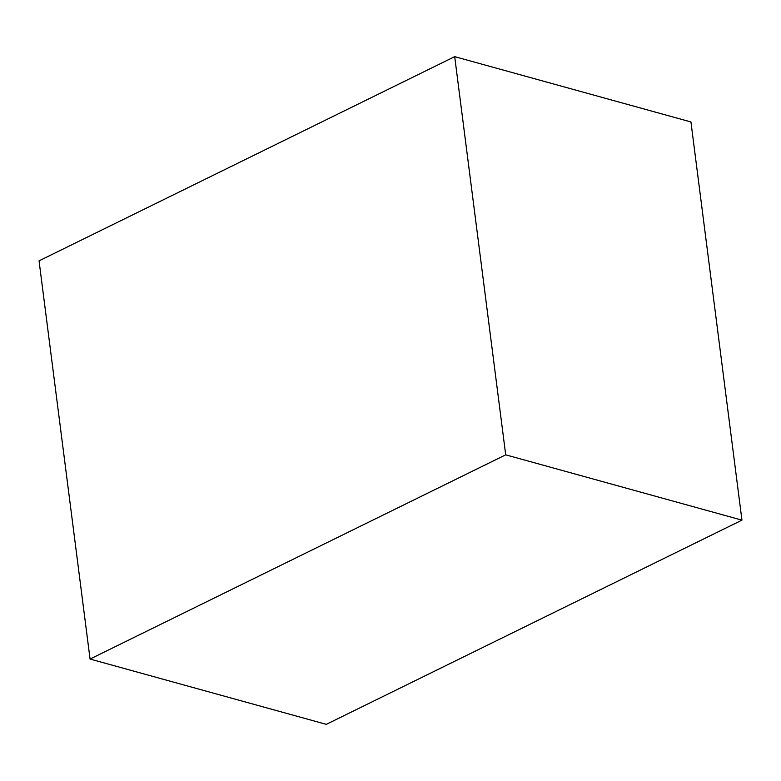 <?xml version="1.0" encoding="UTF-8"?>
<svg xmlns="http://www.w3.org/2000/svg" width="781" height="781" viewBox="0 0 781 781"><rect width="100%" height="100%" fill="white"/><g stroke="black" fill="none" stroke-linecap="round" stroke-linejoin="round"><path stroke-width="1.17" d="M326.302 724.348L90.059 659.047L39.05 260.854L90.059 659.047L505.707 454.835L741.95 520.146L326.302 724.348L741.95 520.146L690.941 121.953L741.95 520.146L505.707 454.835L454.698 56.652L505.707 454.835L90.059 659.047L326.302 724.348M690.941 121.953L454.698 56.652L39.05 260.854L454.698 56.652L690.941 121.953"/></g></svg>
